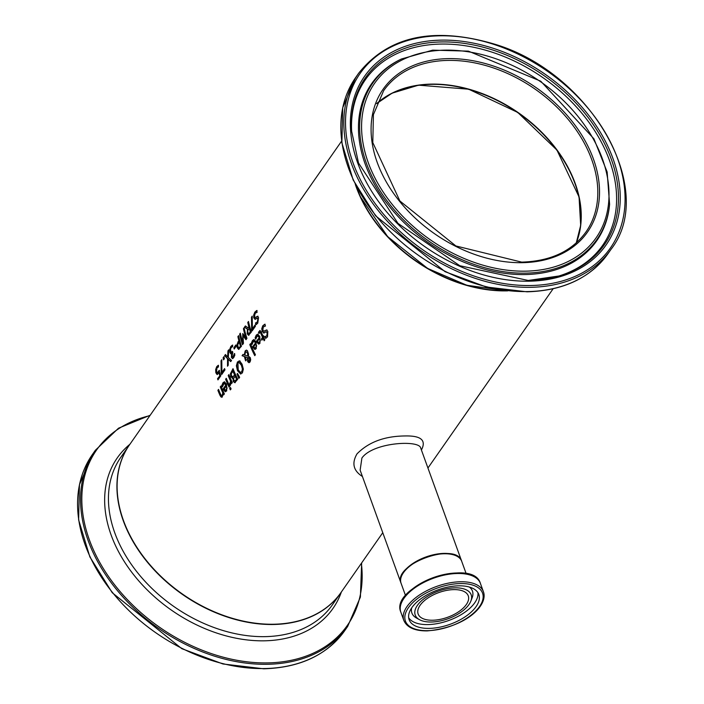 <?xml version="1.0" encoding="UTF-8"?>
<svg xmlns="http://www.w3.org/2000/svg" width="704" height="704" viewBox="0 0 704 704"><rect width="100%" height="100%" fill="white"/><g stroke="black" fill="none" stroke-linecap="round" stroke-linejoin="round"><path stroke-width="1.06" d="M217.413 374.51L216.207 372.724L216.049 369.521L217.087 366.67L218.574 365.323M218.205 379.526A128.542 91.722 -145.1 0 1 217.923 378.646L220.097 375.54A128.542 91.722 -145.1 0 1 219.252 372.724L217.043 374.519L215.829 372.724L215.67 369.53L216.718 366.67L218.205 365.332A128.973 92.03 34.9 0 0 218.548 366.837L216.973 367.919L216.533 371.73L217.703 372.838L219.534 370.383M217.228 372.83L219.164 370.383A128.973 92.03 34.9 0 0 220.783 375.83L217.95 379.896A128.973 92.03 -145.1 0 1 217.554 378.655L217.923 378.646M217.554 378.655L220.097 375.54M219.727 375.549A128.973 92.03 -145.1 0 1 218.882 372.733M218.495 366.907L217.809 367.136M255.842 338.598A128.542 91.722 -145.1 0 1 255.499 337.762L256.564 335.201L257.849 334.154M259.01 344.071L257.145 341.924A128.542 91.722 -145.1 0 1 256.819 341.202L259.512 337.348L257.805 335.702M258.966 342.628L258.474 342.584L259.494 342.144L259.978 340.41L259.582 338.378L257.532 341.308L258.474 342.584M258.852 342.575L259.864 342.135L260.357 340.402L259.582 338.378M259.134 337.357L257.347 335.738L255.719 339.222A128.973 92.03 -145.1 0 1 255.13 337.77L256.194 335.21L257.664 334.136L259.838 336.503L259.97 343.288L258.43 344.018L256.766 341.933A128.973 92.03 -145.1 0 1 256.45 341.202L259.512 337.348M263.868 333.054L262.583 331.637L262.126 328.724L263.094 325.829L265.118 324.218M265.417 326.058L263.261 326.982L262.838 330.396L264.167 331.091L266.587 329.938L267.81 331.364L267.546 336.873L265.663 338.386A128.973 92.03 -145.1 0 1 264.845 336.714L266.895 335.72L267.159 332.534L265.725 331.866L264.405 332.825L262.214 331.637L261.756 328.733L262.724 325.838L264.748 324.227A128.973 92.03 34.9 0 0 265.47 325.987L265.109 326.005M263.894 331.232L266.966 329.938M264.07 331.258L264.546 331.091M264.405 332.825L263.683 333.071M265.267 336.635L267.274 335.72L267.538 332.534L266.094 331.857M265.725 331.866L266.411 331.698M265.434 336.67L264.898 336.644M265.98 338.272A128.542 91.722 -145.1 0 1 265.223 336.714M252.102 343.966A128.542 91.722 -145.1 0 1 251.759 343.121L252.824 340.56L254.109 339.513M255.262 349.43L253.396 347.283A128.542 91.722 -145.1 0 1 253.079 346.562L255.763 342.716L254.056 341.062M255.218 347.987L254.734 347.943L255.746 347.503L256.238 345.77L255.842 343.737L253.792 346.667L254.734 347.943M255.103 347.934L256.124 347.503L256.608 345.761L255.842 343.737M255.394 342.716L253.598 341.097L251.979 344.582A128.973 92.03 -145.1 0 1 251.39 343.13L252.446 340.569L253.924 339.504L256.098 341.862L256.23 348.656L254.69 349.378L253.026 347.292A128.973 92.03 -145.1 0 1 252.71 346.562L255.763 342.716M258.456 332.35L259.943 330.475L261.272 332.05A128.973 92.03 34.9 0 0 263.217 336.433L263.657 335.799A128.973 92.03 34.9 0 0 264.176 336.908L263.727 337.533A128.973 92.03 34.9 0 0 264.836 339.803L264.185 340.745A128.973 92.03 -145.1 0 1 263.076 338.474L261.87 340.19A128.973 92.03 -145.1 0 1 261.36 339.09L262.557 337.366A128.973 92.03 -145.1 0 1 260.885 333.599L260.146 332.191L258.94 333.546A128.973 92.03 -145.1 0 1 258.456 332.35L260.128 330.502M263.217 336.433L263.798 336.116M264.405 340.428A128.542 91.722 -145.1 0 1 263.454 338.466L263.076 338.474M259.116 333.062A128.542 91.722 -145.1 0 1 258.826 332.341M262.557 337.366L262.935 337.366A128.542 91.722 -145.1 0 1 261.254 333.599L260.515 332.191L259.398 332.49M261.36 339.09L262.935 337.366M262.099 339.874A128.542 91.722 -145.1 0 1 261.73 339.09M254.98 355.344A128.542 91.722 -145.1 0 1 250.166 344.643L250.58 344.045M250.448 343.71A128.973 92.03 34.9 0 0 255.42 354.719L254.76 355.661A128.973 92.03 -145.1 0 1 249.797 344.652L250.448 343.71M242.07 355.714L242.959 354.438L244.27 354.939L245.15 350.953L246.356 350.126L247.386 350.654L248.574 354.138L248.433 356.206L250.228 357.553L250.694 359.753L250.061 361.962L248.961 362.701L247.676 361.645L247.438 357.597L245.089 356.778L246.382 359.929L245.696 360.897A128.973 92.03 -145.1 0 1 245.388 360.219L244.376 356.541L242.07 355.714L243.25 354.552M244.376 356.541L242.44 355.705M245.925 360.571A128.542 91.722 -145.1 0 1 245.758 360.21L244.746 356.532M244.27 354.939L245.52 350.944L246.55 350.134M245.089 356.778L247.438 357.597M249.154 362.683L247.57 359.92L247.817 357.588M247.878 356.171L247.465 353.126L246.435 351.877L245.423 352.378L244.834 355.133L248.248 356.171L247.843 353.126L246.382 351.859M248.002 357.632L248.996 357.834L248.002 357.632L248.292 360.536L249.647 361.038L249.366 357.826L248.371 357.632L249.955 358.591L250.017 361.029L249.339 361.302M249.533 361.328L250.017 361.029M240.882 374.018L237.864 370.718L236.746 365.772L237.838 361.944L240.082 360.994M240.9 372.416L240.117 372.275L241.789 371.73L242.405 368.993L241.349 365.2L238.973 362.472L237.952 363.167L238.207 369.697L240.117 372.275M240.486 372.266L242.167 371.721L242.783 368.984L240.926 363.695L239.166 362.49M240.698 374.035L237.494 370.718L236.377 365.772L237.468 361.953L239.712 360.994L242.062 364.17L243.355 369.125L242.396 372.935L240.398 373.894M239.061 360.853L239.712 360.994M230.384 373.789L233.006 368.676A128.973 92.03 34.9 0 0 237.741 379.218L234.802 382.703L233.314 381.524L232.989 378.233A128.973 92.03 -145.1 0 1 232.962 378.18L230.833 376.939L230.384 373.789L233.147 369.019M232.329 378.409L233.332 378.171L231.211 376.939L230.754 373.78M235.18 382.694L233.684 381.515L233.358 378.224M232.716 376.895L234.846 374.748A128.542 91.722 -145.1 0 1 233.174 370.858L231.255 373.78L231.528 375.857L233.033 376.886L234.846 374.748M234.467 374.757A128.973 92.03 -145.1 0 1 232.804 370.858M234.986 381.022L236.834 379.007A128.542 91.722 -145.1 0 1 235.374 375.918L233.587 378.532L233.939 380.301L235.11 381.014L236.834 379.007M236.465 379.007A128.973 92.03 -145.1 0 1 234.995 375.927M239.096 378.083L237.653 373.727M237.494 373.428L239.642 377.309L238.867 378.418L237.028 374.106L237.494 373.428M225.632 379.236L226.292 378.303A128.973 92.03 34.9 0 0 229.733 386.214L229.082 387.147A128.973 92.03 -145.1 0 1 225.632 379.236L226.424 378.638M229.31 386.83A128.542 91.722 -145.1 0 1 226.01 379.236M230.481 385.15A128.542 91.722 -145.1 0 1 229.962 384.041L230.965 381.154A128.542 91.722 -145.1 0 1 228.589 375.54L229.002 374.95M231.889 383.134A128.542 91.722 -145.1 0 1 231.484 382.272L230.234 385.422A128.973 92.03 -145.1 0 1 229.583 384.041L229.997 383.988M229.618 383.997L230.595 381.163A128.973 92.03 -145.1 0 1 228.21 375.549L228.87 374.607A128.973 92.03 34.9 0 0 232.311 382.518L231.66 383.46A128.973 92.03 -145.1 0 1 231.106 382.281M221.857 385.414L222.922 382.844L224.391 381.779L226.574 384.146L226.706 390.931L225.157 391.662L223.494 389.576A128.973 92.03 -145.1 0 1 223.177 388.846L225.87 385L224.074 383.381L222.455 386.866A128.973 92.03 -145.1 0 1 221.857 385.414L224.585 381.797M225.553 391.732L223.872 389.567A128.542 91.722 -145.1 0 1 223.555 388.837L226.239 384.991L224.532 383.346M222.57 386.241A128.542 91.722 -145.1 0 1 222.235 385.405M225.201 390.218L226.222 389.787L226.706 388.054L226.31 386.012L224.259 388.951L225.694 390.262M225.579 390.218L226.6 389.778L227.084 388.045L226.31 386.012M230.578 389.602A128.542 91.722 -145.1 0 1 230.05 388.529L230.569 387.781M230.41 387.473A128.973 92.03 34.9 0 0 231.097 388.854L230.358 389.91A128.973 92.03 -145.1 0 1 229.671 388.529L230.41 387.473M217.888 390.342L218.539 389.4A128.973 92.03 34.9 0 0 220.422 393.914L221.346 395.498L222.226 395.217L222.79 392.823A128.973 92.03 -145.1 0 1 220.282 386.91L220.933 385.977A128.973 92.03 34.9 0 0 224.374 393.888L223.722 394.821A128.973 92.03 -145.1 0 1 223.309 393.941L222.068 397.258L220.968 396.933L220.044 395.472A128.973 92.03 -145.1 0 1 217.888 390.342L218.671 389.734M221.954 397.302L220.422 395.472A128.542 91.722 -145.1 0 1 218.258 390.333M223.309 393.941L223.687 393.941A128.542 91.722 -145.1 0 0 223.951 394.504M221.346 395.498L222.605 395.217L221.725 395.498L222.605 395.217L223.168 392.814A128.542 91.722 -145.1 0 1 220.651 386.901L221.065 386.311M255.869 319.123L254.144 317.926L254.074 315.014L255.218 312.118L257.092 310.508M255.886 322.951L257.682 322.036L258.236 318.842L257.083 318.164M256.714 318.173L255.499 319.132L253.766 317.935L253.704 315.022L254.839 312.127L256.722 310.517A128.973 92.03 34.9 0 0 257.136 312.286L255.165 313.271L254.426 316.686L255.482 317.398L257.655 316.246L258.544 317.671L257.743 323.189L255.983 324.702A128.973 92.03 -145.1 0 1 255.464 323.03L257.312 322.036L257.866 318.85L256.714 318.173L257.347 318.014M256.318 324.57A128.542 91.722 -145.1 0 1 255.834 323.022L255.464 323.03M255.262 317.522L258.025 316.237M255.499 319.132L254.857 319.378M257.655 316.246L256.916 316.527M251.636 329.349L251.495 317.161L252.234 316.105L252.358 328.821L255.024 324.993A128.973 92.03 34.9 0 0 255.42 326.234L252.138 330.933A128.973 92.03 -145.1 0 1 251.636 329.349L252.226 316.65M252.402 330.572A128.542 91.722 -145.1 0 1 252.014 329.349M252.358 328.821L255.138 325.354M249.04 333.608L250.659 331.813A128.542 91.722 -145.1 0 1 249.489 327.844L247.729 330.598L247.914 332.684L249.04 333.608L250.281 331.822A128.973 92.03 -145.1 0 1 249.119 327.844M248.908 335.28L247.606 333.81L247.808 329.173L244.851 327.21L245.617 326.11M248.01 327.8L248.802 326.674A128.973 92.03 -145.1 0 1 247.79 322.467L248.477 321.482A128.973 92.03 34.9 0 0 251.363 332.05L248.53 335.289L247.227 333.819L247.43 329.182L244.473 327.21L245.37 325.934L248.01 327.8L249.181 326.665A128.542 91.722 -145.1 0 1 248.169 322.458L248.565 321.886M238.973 349.36L237.582 347.714L237.371 344.722L239.21 340.578A128.542 91.722 -145.1 0 1 238.269 336.635L238.674 336.054M238.832 340.578A128.973 92.03 -145.1 0 1 237.89 336.635L238.577 335.658A128.973 92.03 34.9 0 0 241.463 346.227L238.594 349.369L237.204 347.723L236.993 344.731L238.251 341.414L239.21 340.578M239.105 347.723L240.759 345.99A128.542 91.722 -145.1 0 1 239.527 341.774L237.758 344.67L237.908 346.65L239.14 347.723L240.759 345.99M240.39 345.998A128.973 92.03 -145.1 0 1 239.158 341.783M242.766 344.362A128.542 91.722 -145.1 0 1 240.002 334.145L240.407 333.573M246.189 339.469L242.968 335.685L243.47 343.358L242.51 344.722A128.973 92.03 -145.1 0 1 239.633 334.154L240.319 333.168A128.973 92.03 34.9 0 0 242.73 342.276L242.766 333.546L245.837 337.832A128.973 92.03 -145.1 0 1 243.426 328.724L244.156 328.205M245.837 337.832L246.215 337.823A128.542 91.722 -145.1 0 1 243.795 328.715M242.73 342.276L242.95 333.819M243.426 328.724L244.068 327.8A128.973 92.03 34.9 0 0 246.946 338.378L246.004 339.715L242.968 335.685M233.86 347.758L235.822 344.96A128.973 92.03 34.9 0 0 236.166 346.245L234.203 349.043A128.973 92.03 -145.1 0 1 233.86 347.758L235.919 345.347M234.476 348.656A128.542 91.722 -145.1 0 1 234.238 347.758M233.024 356.902L234.397 353.549A128.973 92.03 34.9 0 0 234.863 355.045L233.728 357.632L232.443 358.591L231.37 357.298L231.642 353.566A128.973 92.03 -145.1 0 1 231.607 353.47L230.727 353.778L229.856 352.343L229.742 349.307L230.798 346.5L232.355 345.127A128.973 92.03 34.9 0 0 232.707 346.632L231.114 347.67L230.472 349.378L231.29 352.528L232.47 351.366A128.973 92.03 34.9 0 0 232.795 352.537L232.03 356.145L232.654 356.902L233.763 356.321L234.722 353.602M231.669 352.519L232.575 351.745M231.123 353.778L230.226 352.334L230.12 349.298L231.176 346.491L232.734 345.127M232.813 358.591L231.739 357.298L232.012 353.566A128.542 91.722 -145.1 0 1 231.986 353.461L231.097 353.769M224.611 355.652L225.403 354.526L227.674 356.937L227.946 350.882L228.686 349.818L228.342 357.474L231.519 360.466L230.727 361.592L228.237 359.225L228.237 365.156L227.498 366.221L227.559 358.697L224.611 355.652L225.614 354.754M227.559 358.697L224.99 355.643M227.867 365.693L227.929 358.688M227.674 356.937L228.65 350.407M228.237 359.225L230.877 361.381M223.846 359.445A128.542 91.722 -145.1 0 1 223.476 357.817L224.022 357.042M223.925 356.638A128.973 92.03 34.9 0 0 224.391 358.662L223.564 359.85A128.973 92.03 -145.1 0 1 223.098 357.826L223.925 356.638M221.188 372.962L221.047 360.765L221.778 359.709L221.901 372.425L224.576 368.597A128.973 92.03 34.9 0 0 224.972 369.838L221.69 374.546A128.973 92.03 -145.1 0 1 221.188 372.962L221.769 360.263M221.945 374.176A128.542 91.722 -145.1 0 1 221.558 372.953M221.901 372.425L224.69 368.966M355.318 184.422A128.973 92.03 34.9 0 0 506.264 290.884A128.973 92.03 34.9 0 0 507.716 290.858M421.414 450.006C426.518 440.238 421.027 435.565 404.95 435.961C384.534 436.154 368.562 442.121 357.025 453.842C351.551 463.197 353.346 470.738 362.41 476.476M341.642 141.073L129.51 444.84A128.973 92.03 34.9 0 0 146.344 560.437A128.973 92.03 34.9 0 0 273.46 624.237A128.973 92.03 34.9 0 0 340.982 592.522L382.765 532.699M453.121 554.726A31.812 15.664 160.1 0 0 403.454 572.704M401.007 583.07A32.243 15.875 -19.9 0 1 400.937 582.894A32.243 15.875 -19.9 0 1 403.313 572.37A32.243 15.875 -19.9 0 1 444.189 553.397A32.243 15.875 -19.9 0 1 461.578 560.947A32.243 15.875 -19.9 0 1 461.639 561.123M360.131 470.175L361.909 458.014C373.138 442.138 419.575 439.754 420.702 448.052M400.937 582.894L360.122 470.14M376.684 103.664A123.385 88.044 -145.1 0 1 484.942 94.934A123.385 88.044 -145.1 0 1 574.992 183.603A123.385 88.044 -145.1 0 1 576.18 242.986M432.511 620.233A26.655 13.121 160.1 0 0 458.753 611.67A26.655 13.121 160.1 0 0 468.266 595.857A26.655 13.121 160.1 0 0 438.742 592.592A26.655 13.121 160.1 0 0 418.141 614.002A26.655 13.121 160.1 0 0 432.511 620.233M429.132 628.39A37.057 18.242 -19.9 0 1 409.147 619.722A37.057 18.242 -19.9 0 1 437.782 589.952A37.057 18.242 -19.9 0 1 478.834 594.493A37.057 18.242 -19.9 0 1 465.608 616.484A37.057 18.242 -19.9 0 1 429.132 628.39M431.27 622.019A29.753 14.643 160.1 0 0 470.87 601.075A29.753 14.643 160.1 0 0 438.222 591.158A29.753 14.643 160.1 0 0 419.487 619.678A29.753 14.643 160.1 0 0 431.27 622.019M401.069 583.246A32.243 15.875 -19.9 0 1 425.982 557.348A32.243 15.875 -19.9 0 1 461.701 561.299C456.482 541.086 392.137 564.37 401.069 583.246L405.539 595.602M427.539 630.661A41.017 20.187 -19.9 0 1 421.432 595.822A41.017 20.187 -19.9 0 1 483.006 594.836A41.017 20.187 -19.9 0 1 427.539 630.661M483.384 591.65A42.302 20.821 160.1 0 0 436.524 586.467A42.302 20.821 160.1 0 0 403.832 620.453C406.93 627.493 414.718 630.978 427.178 630.898C467.042 627.317 488.47 604.622 483.384 591.65L480.392 583.387A42.302 20.821 -19.9 0 0 433.532 578.204A42.302 20.821 -19.9 0 0 400.84 612.181C389.418 586.67 472.842 556.477 480.392 583.387M473.81 576.523A41.457 20.407 160.1 0 0 433.312 577.606A41.457 20.407 160.1 0 0 401.509 602.694M470.87 601.075L472.111 597.89A32.208 15.858 160.1 0 0 469.313 587.03M411.69 607.886A32.208 15.858 160.1 0 0 416.495 618.024L419.487 619.678M408.672 617.742A37.057 18.242 160.1 0 0 427.75 624.589A37.057 18.242 160.1 0 0 477.937 592.671M576.294 242.88A123.385 88.044 34.9 0 0 518.628 112.895A123.385 88.044 34.9 0 0 376.746 103.514L392.102 93.166L418.554 85.166L468.679 89.206L517.739 112.429L556.943 150.093L579.058 196.988L580.677 225.368L576.286 242.889M383.618 90.728A123.385 88.044 -145.1 0 1 535.19 89.197A123.385 88.044 -145.1 0 1 585.93 232.021C571.991 251.205 550.572 261.246 521.69 262.126L455.884 245.96L399.89 200.992L372.794 142.586L373.419 114.611L383.618 90.728M505.965 290.646A128.973 92.03 -145.1 0 1 356.11 185.997M522.236 262.68A124.67 88.959 34.9 0 0 560.41 108.108A124.67 88.959 34.9 0 0 373.234 111.126A124.67 88.959 34.9 0 0 522.236 262.68M525.307 271.163A135.045 96.369 -145.1 0 1 363.915 106.999A135.045 96.369 -145.1 0 1 566.658 103.734A135.045 96.369 -145.1 0 1 525.307 271.163M530.499 285.516A152.574 108.874 -145.1 0 1 348.163 100.038A152.574 108.874 -145.1 0 1 577.218 96.351A152.574 108.874 -145.1 0 1 530.499 285.516M530.367 287.311A153.859 109.789 34.9 0 0 610.922 249.471C657.8 189.728 591.237 72.899 494.648 44.167C433.805 26.25 388.467 35.957 358.626 73.278A153.859 109.789 34.9 0 0 378.717 211.191A153.859 109.789 34.9 0 0 530.367 287.311M527.384 291.579A153.859 109.789 -145.1 0 1 375.734 215.459A153.859 109.789 -145.1 0 1 355.643 77.554L342.725 107.73L341.889 142.877L353.162 179.942L375.54 215.758L445.078 271.691L486.235 286.986L527.014 291.817C563.209 290.752 590.181 278.062 607.939 253.748A153.859 109.789 -145.1 0 1 527.384 291.579M528.933 281.195A147.294 105.107 34.9 0 0 574.042 98.578A147.294 105.107 34.9 0 0 352.906 102.142A147.294 105.107 34.9 0 0 528.933 281.195M525.334 273.143A136.664 97.522 34.9 0 0 609.602 204.318L607.138 171.987L593.921 138.802L540.76 81.206L468.389 51.137L432.678 50.151L401.482 58.978A136.664 97.522 34.9 0 0 376.763 185.337A136.664 97.522 34.9 0 0 525.334 273.143M401.482 58.978L400.462 59.462A137.254 97.944 34.9 0 0 375.646 186.375A137.254 97.944 34.9 0 0 524.85 274.56A137.254 97.944 34.9 0 0 609.488 205.436L609.602 204.318M559.029 275.977L528.22 280.456L459.809 265.725L397.954 223.362L358.512 162.985L351.622 131.129A145.746 103.998 -145.1 0 1 544.456 75.926A145.746 103.998 -145.1 0 1 559.029 275.977A145.746 103.998 -145.1 0 1 528.088 280.482M558.316 276.179A144.681 103.242 34.9 0 0 543.145 77.801A144.681 103.242 34.9 0 0 351.674 131.859M273.284 624.492A128.973 92.03 34.9 0 0 340.815 592.777A128.973 92.03 34.9 0 0 340.903 592.645L332.323 604.93A128.973 92.03 -145.1 0 1 264.801 636.645A128.973 92.03 -145.1 0 1 137.685 572.836A128.973 92.03 -145.1 0 1 120.85 457.239L129.334 445.086A128.973 92.03 34.9 0 0 146.168 560.683A128.973 92.03 34.9 0 0 273.284 624.492M92.374 454.538L79.455 484.713L78.619 519.86L89.883 556.926L112.262 592.742L181.808 648.674L222.966 663.978L263.745 668.8C299.939 667.735 326.911 655.046 344.67 630.731A153.859 109.789 -145.1 0 1 264.106 668.562A153.859 109.789 -145.1 0 1 112.455 592.451A153.859 109.789 -145.1 0 1 92.374 454.538L95.357 450.27A153.859 109.789 34.9 0 0 115.438 588.174A153.859 109.789 34.9 0 0 267.089 664.294A153.859 109.789 34.9 0 0 347.653 626.454L360.395 597.098L361.654 562.936M361.372 563.341A153.014 109.19 -145.1 0 1 267.326 662.904A153.014 109.19 -145.1 0 1 94.864 552.974A153.014 109.19 -145.1 0 1 149.89 415.65M129.914 444.259A131.516 93.843 34.9 0 0 127.107 565.814A131.516 93.843 34.9 0 0 264.097 640.816A131.516 93.843 34.9 0 0 341.387 591.95M427.935 468.019L553.124 288.763M461.578 560.947L420.71 448.052M466.171 573.654L461.701 561.299M403.832 620.453L400.84 612.181M355.854 185.495L360.395 196.75L387.675 236.632L427.61 268.418L466.884 285.287L506.519 290.717M358.626 73.278L355.643 77.554M610.922 249.471L607.939 253.748M344.67 630.731L347.653 626.454M150.172 415.246L118.536 428.19L95.357 450.27"/></g></svg>
